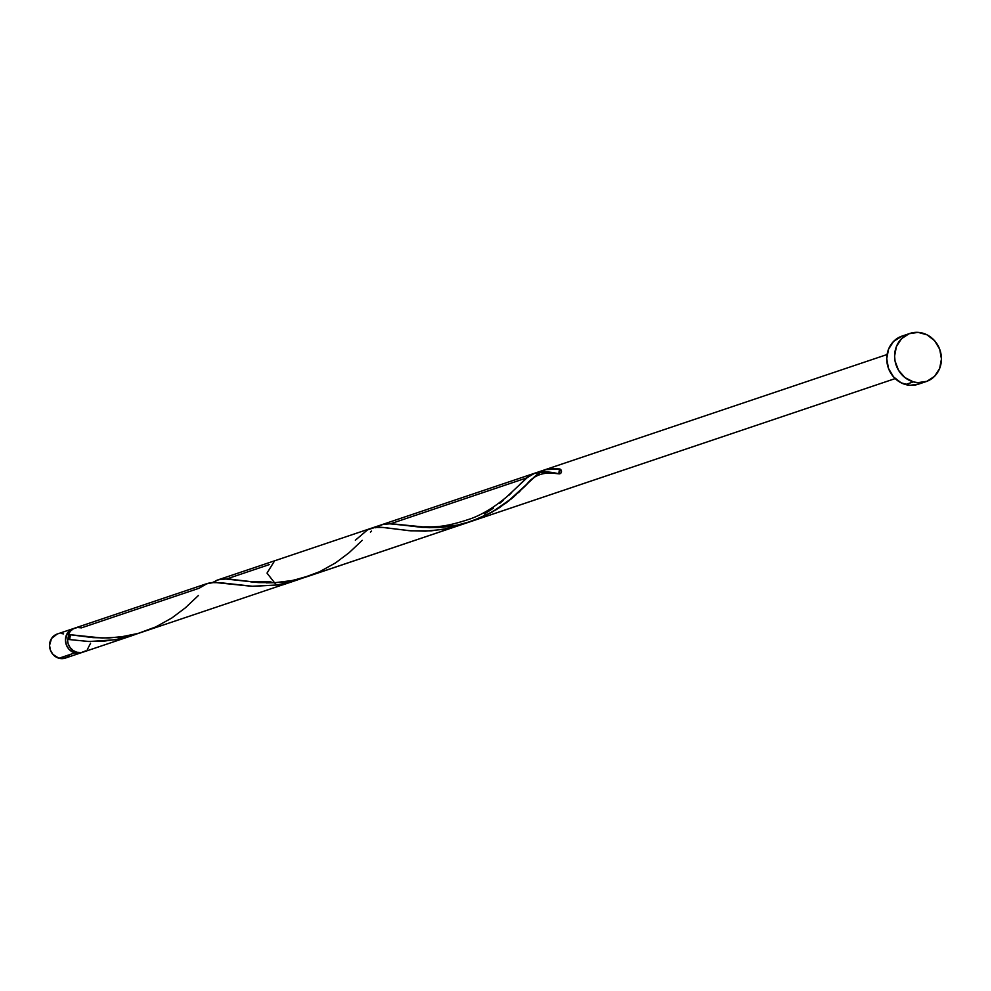 <?xml version="1.0" encoding="UTF-8"?>
<svg xmlns="http://www.w3.org/2000/svg" width="991" height="991" viewBox="0 0 991 991"><rect width="100%" height="100%" fill="white"/><g stroke="black" fill="none" stroke-linecap="round" stroke-linejoin="round"><path stroke-width="1.49" d="M73.099 628.678L57.205 634.029A12.697 11.595 71.4 0 0 49.587 646.33A12.697 11.595 71.4 0 0 58.94 658.247L74.82 652.896A12.697 11.595 -108.6 0 1 65.468 640.991A12.697 11.595 -108.6 0 1 73.099 628.678A12.697 11.595 -108.6 0 1 74.09 628.393M69.135 635.033A10.158 9.278 71.4 0 0 67.809 639.393M913.38 381.882A25.407 23.189 -108.6 0 1 894.675 358.048A25.407 23.189 -108.6 0 1 909.924 333.434A25.407 23.189 -108.6 0 1 922.671 333.137A25.407 23.189 -108.6 0 1 941.376 356.958A25.407 23.189 -108.6 0 1 926.139 381.585A25.407 23.189 -108.6 0 1 913.38 381.882L905.514 384.533L913.38 381.882L904.944 377.596L898.503 370.25L895.034 360.959L894.6 356.029L896.421 346.528L901.525 338.687L909.143 333.719L918.112 332.369L927.068 334.847L934.649 340.768L939.703 349.253L941.45 358.99L939.641 368.491L934.538 376.332L926.919 381.3L917.951 382.65L913.38 381.882M909.924 333.434L902.058 336.085A25.407 23.189 71.4 0 0 886.809 360.699A25.407 23.189 71.4 0 0 905.514 384.533A25.407 23.189 71.4 0 0 918.273 384.223L926.139 381.585M207.131 583.538L75.056 628.009A12.697 11.595 71.4 0 0 68.329 634.513L70.485 631.032L73.644 628.604L77.447 627.501L81.435 627.86L199.092 588.245L207.28 583.488L211.083 582.621L219.965 582.671L253.089 586.325L276.353 585.024L251.689 586.276L214.118 582.398L205.992 583.959M69.742 639.455L69.927 637.51L69.023 638.984L67.4 639.368L68.082 643.63L70.051 647.47L73.074 650.455L76.79 652.239A12.697 11.595 71.4 0 0 83.17 652.09L133.327 635.194L119.329 638.984L103.522 641.214L88.583 641.487L67.4 639.368A12.697 11.595 71.4 0 0 76.79 652.239L81.361 652.524L85.585 650.914M198.386 595.517L185.305 607.867L171.815 618L155.86 626.869L138.195 633.41L119.998 637.089L102.531 638.055L68.329 634.513L69.927 637.51L67.4 639.368L89.252 641.511L115.513 639.715L138.517 633.311L132.583 635.442M279.128 584.579L276.353 585.024L282.745 584.876L297.151 580.02L279.128 584.579M298.477 579.562L297.151 580.02M355.348 540.219L367.55 529.863L374.908 527.447L383.802 527.485L409.01 530.68L425.337 531.164L443.175 529.367L466.166 522.963L447.585 528.513L431.073 530.866L410.683 530.817L381.597 527.311L374.598 527.485L369.829 528.773M461.397 524.697L138.876 633.212L125.646 636.247L108.638 637.981L92.981 637.622L68.329 634.513L69.927 637.51L70.472 635.652M493.53 508.073L484.537 513.982M503.416 500.257L499.65 503.403M511.728 492.552L508.581 495.587M544.455 469.945L536.032 475.358L512.966 497.507L491.771 512.31L474.838 520.114L465.857 523.05L456.74 525.255L438.753 527.522L422.092 527.373L391.098 523.731L382.823 524.412L379.194 525.726L375.713 527.769L382.823 524.412L391.098 523.731L422.092 527.373L438.753 527.522L456.74 525.255L471.431 521.316L491.771 512.31L506.55 502.66L539.538 472.596L546.648 469.239L559.816 468.978A12.697 11.595 71.4 0 0 558.887 473.834L542.932 472.038L534.942 473.128L526.754 477.885L390.677 523.719L526.754 477.885L519.916 484.289M226.84 578.893L269.453 564.536L226.84 578.893M370.968 528.352L274.631 560.807L267 573.108L276.353 585.024L288.468 582.584L302.342 578.137M302.032 578.224L311.001 575.3L292.915 580.429L302.032 578.224M283.822 581.915L292.915 580.429L274.928 582.696L283.822 581.915M266.356 582.869L274.928 582.696L266.356 582.869M250.748 581.866L258.267 582.547L250.748 581.866M237.679 580.082L243.873 580.986L237.679 580.082M227.261 578.917L232.154 579.339L227.261 578.917M218.986 579.599L222.913 578.955L218.986 579.599M217.586 580.008L534.793 473.178L217.586 580.008L211.876 582.943L217.586 580.008L534.793 473.178L529.95 475.544M558.961 473.834A2.539 2.316 71.4 0 0 559.816 468.978A12.697 11.595 71.4 0 0 558.887 473.834L560.522 473.45L561.426 471.976L559.816 468.978L545.236 469.66L550.575 468.607L559.816 468.978A12.697 11.595 71.4 0 0 558.887 473.834L542.932 472.038L534.942 473.128L526.754 477.885L390.677 523.719L526.754 477.885C533.864 471.605 544.579 470.254 558.887 473.834L544.059 472.063L534.806 473.178M540.813 471.753L543.254 470.452M532.749 478.405L535.413 475.903M524.152 487.077L527.819 483.36M518.404 492.651L520.102 491.053M510.749 499.365L515.642 495.166M376.196 527.435L381.956 524.66L388.385 523.694L429.289 527.683L443.324 527.2L458.028 524.995L471.431 521.316L483.397 516.571L496.541 509.51L509.002 500.752M380.482 525.18L381.956 524.66M370.436 532.117L371.575 531.077M212.371 582.609L218.131 579.834L224.561 578.88L258.886 582.584L275.882 582.646L290.499 580.899L305.278 577.258L895.183 378.599L307.606 576.502M216.645 580.354L218.131 579.834M528.067 476.844L507.132 496.479C494.732 506.958 482.667 514.341 470.948 518.652C440.735 528.921 432.695 526.394 422.959 526.902L391.098 523.731L382.823 524.412L376.419 527.286M87.369 649.464L90.59 643.221M919.053 383.951L910.085 385.301L901.129 382.823L893.548 376.89L888.493 368.417L886.747 358.68L888.555 349.166L893.659 341.338L902.12 336.06M69.519 655.472L65.703 657.962L58.94 658.247L74.82 652.896A12.697 11.595 -108.6 0 0 81.2 652.747A12.697 11.595 -108.6 0 0 82.166 652.375L77.112 653.28L72.628 652.041L68.837 649.08L66.31 644.844L65.431 639.975L67.438 633.113L70.671 629.855L74.907 628.244M69.37 634.636L67.784 640.124M81.2 652.747L65.319 658.098A12.697 11.595 71.4 0 1 58.94 658.247L52.957 654.432L50.43 650.195L49.55 645.327L51.544 638.464L57.243 634.017M61.306 633.497L63.585 633.881M540.256 472.112L546.648 469.239L550.575 468.607L559.816 468.978L558.887 473.834M558.936 473.834C544.455 471.159 533.492 474.937 526.048 485.169L512.966 497.507L499.476 507.64L483.521 516.509L465.857 523.05L456.74 525.255L438.753 527.522L422.092 527.373L400.983 524.821M362.223 540.343L349.129 552.693L335.639 562.826L319.684 571.683L302.032 578.224L292.915 580.429L274.928 582.696L258.267 582.547L227.261 578.917L218.986 579.599L212.594 582.473M545.236 469.66L384.161 523.905M307.916 576.39L474.875 520.164M887.081 354.53L534.793 473.178M394.876 528.983L395.558 529.083M237.146 580.008L250.958 581.63L270.977 581.853M73.322 635.181L74.152 635.305"/></g></svg>
